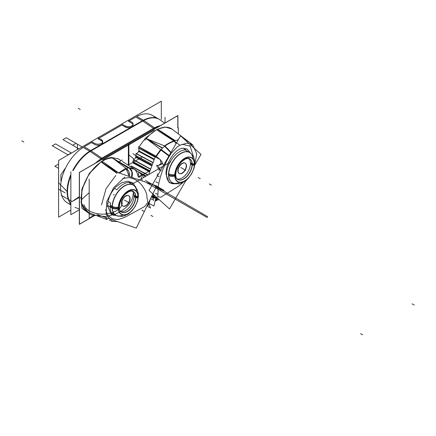 <?xml version="1.0" encoding="UTF-8"?>
<svg xmlns="http://www.w3.org/2000/svg" width="436" height="436" viewBox="0 0 436 436"><rect width="100%" height="100%" fill="white"/><g stroke="black" fill="none" stroke-linecap="round" stroke-linejoin="round"><path stroke-width="0.65" d="M95.304 215.122L79.319 224.355L79.319 172.454L177.921 115.524L177.921 127.901M154.415 130.097L102.825 159.881M58.593 217.144L58.593 160.486L161.315 101.179L161.315 119.502L161.315 101.179L58.593 160.486L161.315 101.179L161.315 119.502L161.315 101.179L58.593 160.486L58.593 217.144L70.861 210.059L58.593 217.144L58.593 160.486L58.593 217.144L70.861 210.059L58.593 217.144M94.776 144.48L91.495 142.583L94.776 144.48L91.495 142.583L94.776 144.48L91.495 142.583L84.159 146.818L90.688 150.589L84.159 146.818L90.688 150.589L84.159 146.818L91.495 142.583L84.159 146.818M83.151 147.423A33.359 19.26 120 0 0 61.476 179.676A33.359 19.26 120 0 0 70.861 204.233A33.359 19.26 -60 0 1 61.476 179.676A33.359 19.26 -60 0 1 83.151 147.423A33.359 19.26 120 0 0 61.476 179.676A33.359 19.26 120 0 0 70.861 204.233A33.359 19.26 120 0 1 61.476 179.676A33.359 19.26 120 0 1 83.151 147.423M135.749 117.033L142.278 120.799L135.749 117.033L142.278 120.799L135.749 117.033L129.361 120.723M136.806 116.45A33.359 19.26 120 0 1 155.352 117.802A33.359 19.26 120 0 0 136.806 116.45A33.359 19.26 -60 0 1 155.352 117.802A33.359 19.26 120 0 0 136.806 116.45A33.359 19.26 -60 0 1 152.431 115.377M125.132 126.952L121.851 125.056L125.132 126.952L121.851 125.056L125.132 126.952L121.851 125.056L98.999 138.25M113.333 194.985L114.254 194.456L113.333 194.985M131.748 184.357L170.661 161.887L131.748 184.357M142.054 175.218L149.439 170.956L142.054 175.218M128.13 165.151L142.283 156.982L128.13 165.151M91.293 141.607L94.972 143.504M94.574 143.264A4.643 2.681 0 0 0 99.697 144A4.643 2.681 0 0 0 102.7 141.493A4.643 2.681 0 0 0 101.125 139.482M101.337 139.645L101.337 140.85M94.972 144.583A4.643 2.681 0 0 0 100.836 144.725A4.643 2.681 180 0 1 94.972 144.583A4.643 2.681 0 0 0 100.836 144.725A4.643 2.681 180 0 1 94.972 144.583A4.643 2.681 0 0 0 100.836 144.725M101.773 144.191A4.643 2.681 0 0 0 101.337 140.686A4.643 2.681 180 0 1 101.773 144.191A4.643 2.681 0 0 0 101.337 140.686A4.643 2.681 180 0 1 101.773 144.191A4.643 2.681 0 0 0 102.7 142.583M97.86 137.82L101.534 139.711L97.86 137.82M98.056 138.795L101.125 140.566M70.861 203.721A33.359 19.26 -60 0 1 70.861 175.833M73.461 170.225A33.359 19.26 -60 0 1 92.606 150.039M67.476 202.947A33.359 19.26 -60 0 1 61.972 177.621A33.359 19.26 -60 0 1 81.973 148.196M70.861 204.059A33.387 19.277 -60 0 1 70.861 174.536M72.659 170.689A33.387 19.277 -60 0 1 89.696 151.183M95.953 162.851A31.975 18.465 -60 0 1 103.528 157.543M70.861 203.868A33.359 19.26 -60 0 1 70.861 175.228A33.359 19.26 120 0 0 70.861 203.868A33.359 19.26 -60 0 1 70.861 175.228A33.359 19.26 120 0 0 70.861 203.868M89.914 151.336A33.359 19.26 120 0 0 73.09 170.438A33.359 19.26 -60 0 1 89.914 151.336A33.359 19.26 120 0 0 73.09 170.438A33.359 19.26 -60 0 1 86.846 153.494M102.602 159.009A1.45 0.845 -120 0 0 102.089 158.323A1.45 0.845 60 0 1 102.602 159.009A1.45 0.845 -120 0 0 102.089 158.323A1.45 0.845 -120 0 1 102.602 159.009M101.375 158.464L94.939 163.435L100.88 158.769M79.319 195.432L79.319 199.214L79.319 195.432M160.426 125.628A32.002 18.476 120 0 0 154.535 127.797M154.709 128.925L153.799 127.966M102.079 159.314L101.174 158.35M153.477 128.375L142.697 121.061L153.477 128.375L101.888 158.159L153.477 128.375L142.697 121.061L153.477 128.375L101.888 158.159L153.477 128.375L101.888 158.159L91.108 150.845L101.888 158.159M143.33 120.194L89.674 151.172L101.076 158.906L154.731 127.928L143.744 120.456L90.094 151.434L82.933 147.297M142.518 120.941L90.928 150.725M136.582 116.319L143.744 120.456M128.413 121.263L131.487 123.039M132.13 126.663A4.643 2.681 0 0 0 131.699 123.159A4.643 2.681 180 0 1 132.13 126.663A4.643 2.681 0 0 0 131.699 123.159A4.643 2.681 180 0 1 132.13 126.663A4.643 2.681 0 0 0 133.056 125.056L133.056 124.009M131.198 127.198A4.643 2.681 180 0 1 125.328 127.056A4.643 2.681 0 0 0 131.198 127.198A4.643 2.681 180 0 1 125.328 127.056A4.643 2.681 0 0 0 131.198 127.198A4.643 2.681 0 0 1 125.328 127.056M121.655 124.08L125.328 125.971L121.655 124.08M124.936 125.737A4.643 2.681 0 0 0 130.053 126.473A4.643 2.681 0 0 0 133.056 123.966A4.643 2.681 0 0 0 131.487 121.955M131.699 126.887C129.623 127.884 127.437 127.862 125.132 126.822L125.132 125.906M128.217 120.287L131.895 122.184M141.231 121.96A33.359 19.26 -60 0 1 159.396 119.399A33.359 19.26 -60 0 1 160.383 120.042M143.351 120.211A33.387 19.277 -60 0 1 159.729 119.6M152.278 129.394A31.975 18.465 -60 0 1 159.854 125.955M160.028 119.818L160.361 120.058A33.359 19.26 120 0 0 143.575 120.358A33.359 19.26 -60 0 1 160.355 120.058A33.359 19.26 120 0 0 143.575 120.358A33.359 19.26 -60 0 1 160.197 119.938M70.861 171.724L70.861 214.697L79.319 209.814L70.861 214.697L79.319 209.814L70.861 214.697L70.861 171.724M165.048 117.349L165.048 122.957L165.048 117.349M95.217 215.09L79.445 224.197L79.445 172.46L128.882 143.913L128.882 164.721M88.317 212.495L81.488 204.239L81.843 189.616L89.167 173.648L101.043 161.778C105.523 158.944 109.104 157.527 111.779 157.532L118.221 158.857L111.779 157.532C109.104 157.527 105.523 158.944 101.043 161.778L89.576 173.065L82.191 188.319L81.134 202.751L86.857 211.792M89.189 212.953A30.46 17.587 -60 0 1 87.549 212.19A30.46 17.587 -60 0 1 85.838 180.232A30.46 17.587 -60 0 1 113.965 158.099M94.726 214.904L89.189 218.104L89.189 179.125M122.385 159.963L119.192 161.805M114.663 188.456L116.919 189.758A18.568 10.72 -60 0 1 132.522 183.322M108.259 201.623L110.531 202.936A18.568 10.72 -60 0 0 113.954 215.482L111.344 213.972M96.901 214.468L136.283 228.115L156.709 185.998L117.328 172.351M122.729 178.488L128.996 177.61L122.729 178.488L128.996 177.61L122.729 178.488L128.996 177.61L131.4 178.177C136.027 179.458 139.793 182.204 142.697 186.428C145.733 190.766 147.145 194.423 146.932 197.394L147.886 202.364L144.632 206.571L124.527 217.46L118.167 219.57L112.401 218.877L108.003 215.444L105.556 209.683L108.003 215.444L112.401 218.877L118.167 219.57L124.527 217.46L118.167 219.57L112.401 218.877L108.003 215.444L105.556 209.683L108.003 215.444L112.401 218.877L118.167 219.57L124.527 217.46L118.167 219.57L112.401 218.877L108.003 215.444L105.556 209.683M148.338 204.152L149.216 204.479L147.074 205.863M117.393 221.57L111.676 221.292L106.101 214.365L106.733 201.732L113.638 187.682L124.794 177.12M116.973 173.087L102.062 162.47L116.973 173.087L102.062 162.47L117.415 172.378L101.228 161.903L117.415 172.378L101.228 161.903L116.973 173.087L101.343 161.979M113.9 158.813L128.173 167.844L119.213 172.999M140.501 175.703L139.242 177.212C138.675 177.61 138.245 177.125 137.94 175.773C137.215 172.476 135.869 170.182 133.896 168.89L122.385 161.522L133.896 168.89C135.869 170.182 137.215 172.476 137.94 175.773C138.245 177.125 138.675 177.61 139.242 177.212L140.501 175.703L139.242 177.212C138.675 177.61 138.245 177.125 137.94 175.773C137.215 172.476 135.869 170.182 133.896 168.89L122.385 161.522L133.896 168.89L129.154 167.724L112.695 158.11L125.857 168.225L118.483 173.065M117.982 158.688L121.126 160.688M122.385 161.494L134.522 169.223L128.02 167.876L112.444 158.006M121.104 160.704L118.221 158.857L121.104 160.704L118.221 158.857L111.779 157.532C109.104 157.527 105.523 158.944 101.043 161.778C105.523 158.944 109.104 157.527 111.779 157.532L118.221 158.857L121.104 160.704L118.221 158.857L111.779 157.532C109.104 157.527 105.523 158.944 101.043 161.778L89.108 173.741L81.794 189.824L81.554 204.462L88.557 212.583L81.554 204.462L81.794 189.824L89.108 173.741L101.043 161.778L89.108 173.741L81.794 189.824L81.554 204.462L88.557 212.583M118.385 172.716L103.005 161.8L101.686 162.47L116.87 173.288M127.508 168.007L128.767 167.898M122.385 161.522L133.896 168.89C135.869 170.182 137.215 172.476 137.94 175.773C138.245 177.125 138.675 177.61 139.242 177.212C138.675 177.61 138.245 177.125 137.94 175.773C137.215 172.476 135.869 170.182 133.896 168.89L129.154 167.724L112.695 158.11L125.857 168.225L112.532 158.006M149.248 201.388L149.968 199.901M146.932 197.394L147.886 202.364L144.632 206.571L124.527 217.46L144.632 206.571L124.527 217.46L144.632 206.571L147.886 202.364L144.632 206.571L147.886 202.364L146.932 197.394C147.145 194.423 145.733 190.766 142.697 186.428C139.793 182.204 136.027 179.458 131.4 178.177C136.027 179.458 139.793 182.204 142.697 186.428C145.733 190.766 147.145 194.423 146.932 197.394C147.145 194.423 145.733 190.766 142.697 186.428C139.793 182.204 136.027 179.458 131.4 178.177C136.027 179.458 139.793 182.204 142.697 186.428C145.733 190.766 147.145 194.423 146.932 197.394M143.711 177.447L140 173.027L134.005 168.895M131.563 177.283L131.928 171.953L129.258 167.931M129.443 167.909A8.022 6.818 108.5 0 1 132.135 176.16M144.229 181.67L144.223 181.354M142.419 179.932C141.885 180.15 141.542 179.561 141.395 178.155C141.542 179.561 141.885 180.15 142.419 179.932C141.885 180.15 141.542 179.561 141.395 178.155L140.883 175.588L141.395 178.155C141.542 179.561 141.885 180.15 142.419 179.932C141.885 180.15 141.542 179.561 141.395 178.155L140.883 175.588M129.203 176.466L126.075 168.476M126.2 168.432A7.221 6.137 87.4 0 1 129.301 176.498A7.221 6.137 -92.6 0 0 126.2 168.432A7.221 6.137 87.4 0 1 129.301 176.498A7.221 6.137 -92.6 0 0 126.2 168.432A7.221 6.137 -92.6 0 1 129.301 176.498M128.996 177.61L131.4 178.177L128.996 177.61M131.765 177.354A8.022 6.818 -71.5 0 0 129.497 167.953A8.022 6.818 108.5 0 1 131.765 177.354A8.022 6.818 -71.5 0 0 129.497 167.953A8.022 6.818 -71.5 0 1 131.765 177.354M129.405 176.531L128.854 171.386L125.677 168.04M148.207 203.525L147.341 205.312L148.616 203.83L148.611 202.702M147.046 205.917L150.436 208.016L148.823 203.47M134.931 169.669L138.822 172.073L138.147 176.144M141.564 175.376L138.588 176.297M107.545 205.078L107.507 205.667M107.763 206.108L111.038 214.234L118.788 216.294L111.038 214.234L107.763 206.108L111.038 214.234L118.788 216.294L111.038 214.234L107.763 206.108L107.817 203.65L107.763 206.108M107.583 203.35L107.567 203.868M115.971 186.837C111.267 191.764 108.548 197.366 107.817 203.65C108.548 197.366 111.267 191.764 115.971 186.837C111.267 191.764 108.548 197.366 107.817 203.65C108.548 197.366 111.267 191.764 115.971 186.837L121.889 182.591L127.884 181.213L132.876 182.957L135.988 187.518L132.876 182.957L127.884 181.213L121.889 182.591L115.971 186.837L121.889 182.591L127.884 181.213L132.876 182.957L135.988 187.518L132.876 182.957L127.884 181.213L121.889 182.591L115.971 186.837M107.588 206.059L107.545 206.691L107.588 206.059M177.795 127.971L177.795 115.676L128.358 144.218L128.358 165.021M133.383 162.121L149.526 170.661L132.757 161.631M133.111 161.74L133.509 160.045L133.111 161.74M133.678 159.849L136.048 157.401L133.678 159.849L150.142 168.716L133.678 159.849L136.048 157.401L133.678 159.849L150.142 168.716L133.678 159.849L136.048 157.401M136.163 157.276L136.288 156.922L136.163 157.276L136.288 156.922L136.163 157.276L151.303 165.429L136.163 157.276M136.266 156.867L135.738 155.625L136.266 156.867L135.738 155.625L136.266 156.867L135.738 155.625L151.761 164.252L135.329 155.407M135.689 155.472L136.305 153.766L135.689 155.472M136.484 153.597L138.997 151.554L136.484 153.597L152.584 162.268L136.484 153.597L138.997 151.554L136.484 153.597L152.584 162.268L136.484 153.597L138.997 151.554M139.106 151.466L139.264 151.096L154.05 159.058L139.264 151.096L139.106 151.466L139.264 151.096L154.05 159.058L139.264 151.096L139.106 151.466L153.875 159.418L139.106 151.466M139.253 151.03L138.686 148.169L139.253 151.03L138.686 148.169L155.014 157.167L138.686 148.169L139.253 151.03L138.686 148.169L155.014 157.167M156.813 129.525L145.46 138.087L156.813 129.525L145.46 138.087L139.019 146.85L145.46 138.087L156.813 129.525L145.46 138.087L139.019 146.85L155.941 156.164L160.606 149.564L155.941 156.164L139.019 146.85L155.941 156.164L160.606 149.564L146.409 138.648L164.552 145.886C168.133 143.351 171.326 141.705 174.122 140.942L157.636 129.334L174.983 140.665L174.122 140.942C171.326 141.705 168.133 143.351 164.552 145.886L146.409 138.648L164.552 145.886C168.133 143.351 171.326 141.705 174.122 140.942L157.636 129.334L174.983 140.665L174.122 140.942C171.326 141.705 168.133 143.351 164.552 145.886L146.409 138.648L160.606 149.564L155.941 156.164L139.019 146.85L145.46 138.087L139.019 146.85L155.941 156.164L160.606 149.564L146.409 138.648L164.552 145.886C168.133 143.351 171.326 141.705 174.122 140.942L158.475 129.906L174.983 140.665L174.122 140.942L157.75 129.416M173.234 130.048A30.46 17.587 120 0 0 171.343 128.642A30.46 17.587 120 0 0 144.926 140.223M170.907 128.391L164.683 127.067L157.456 129.214L165.369 127.04L171.937 129.061M178.308 133.89L178.308 127.677M175.021 183.692A18.568 10.72 120 0 1 170.367 182.913A18.568 10.72 120 0 1 169.146 163.8A18.568 10.72 120 0 1 185.965 149.897L183.589 148.523M185.883 180.548L169.49 208.942L149.058 190.418L180.58 135.83L188.603 143.106M194.647 165.38L201.012 154.36L190.903 145.193M179.948 145.128L177.223 146.91L171.343 153.161L169.397 156.241C165.664 162.345 162.77 168.945 160.715 176.024C158.551 183.365 157.685 188.341 158.11 190.946L157.728 196.68L160.78 197.246L178.351 186.385L160.78 197.246L178.351 186.385L160.78 197.246L157.728 196.68L158.11 190.946L157.728 196.68L160.78 197.246L157.728 196.68L158.11 190.946C157.685 188.341 158.551 183.365 160.715 176.024C162.77 168.945 165.664 162.345 169.397 156.241C165.664 162.345 162.77 168.945 160.715 176.024C158.551 183.365 157.685 188.341 158.11 190.946C157.685 188.341 158.551 183.365 160.715 176.024C162.77 168.945 165.664 162.345 169.397 156.241L171.343 153.161L169.397 156.241L171.343 153.161L177.223 146.91L171.343 153.161L177.223 146.91L179.948 145.128L177.223 146.91L171.343 153.161L169.397 156.241C165.664 162.345 162.77 168.945 160.715 176.024C158.551 183.365 157.685 188.341 158.11 190.946L157.728 196.68L160.78 197.246L178.351 186.385L183.24 182.286M155.074 201.214L157.974 199.721M185.349 181.474L187.022 179.583M194.205 167.571L196.767 153.843L192.652 144.752L187.044 143.079L180.068 145.21L174.242 141.28M146.18 138.686L162.246 148.175C166.476 144.583 170.754 142.207 175.07 141.046M138.61 146.779L155.968 156.835L162.47 147.984L146.371 138.463M157.478 130.348L174.345 141.291L175.31 140.67L158.475 129.683L157.478 130.348M161.903 148.654L162.977 147.564M156.638 197.29L153.483 197.922L153.15 194.129M154.829 195.65L153.723 197.148L156.48 197.143L153.723 197.148L154.829 195.65L153.723 197.148L154.829 195.65L153.723 197.148L156.48 197.143M148.6 174.623L155.374 156.491M161.2 149.51L169.152 155.619M156.279 156.355L160.121 159.532M160.372 159.805L162.018 161.87C162.612 163.059 162.432 163.892 161.478 164.372L158.808 165.304L161.478 164.372C162.432 163.892 162.612 163.059 162.018 161.87L160.372 159.805L162.018 161.87C162.612 163.059 162.432 163.892 161.478 164.372C162.432 163.892 162.612 163.059 162.018 161.87C162.612 163.059 162.432 163.892 161.478 164.372L158.808 165.304M158.055 165.473L157.02 165.647L159.293 167.822C160.039 168.879 159.958 169.718 159.047 170.334C159.958 169.718 160.039 168.879 159.293 167.822L157.02 165.647L158.055 165.473L157.02 165.647L158.055 165.473L157.02 165.647L159.293 167.822C160.039 168.879 159.958 169.718 159.047 170.334C159.958 169.718 160.039 168.879 159.293 167.822C160.039 168.879 159.958 169.718 159.047 170.334M157.145 173.893L157.843 175.207M168.994 155.897A8.022 0.371 -143.3 0 0 160.955 149.81A8.022 0.371 36.7 0 1 168.994 155.897A8.022 0.371 -143.3 0 0 160.955 149.81A8.022 0.371 36.7 0 1 168.994 155.897A8.022 0.371 -143.3 0 0 160.955 149.81M160.835 149.962L168.928 156.012M164.999 146.006L170.999 152.42M170.923 152.551A7.221 1.139 -134.2 0 0 164.841 146.125A7.221 1.139 45.8 0 1 170.923 152.551A7.221 1.139 -134.2 0 0 164.841 146.125A7.221 1.139 45.8 0 1 170.923 152.551A7.221 1.139 -134.2 0 0 164.841 146.125M164.181 145.809L170.847 152.687M176.144 143.515A5.058 2.398 -116.9 0 0 174.95 141.755A5.058 2.398 63.1 0 1 176.144 143.515A5.058 2.398 -116.9 0 0 174.95 141.755A5.058 2.398 63.1 0 1 176.144 143.515A5.058 2.398 -116.9 0 0 174.95 141.755M174.362 141.286L176.073 143.629M153.363 200.724L153.025 197.568A6.088 2.905 -5.7 0 0 155.2 197.225A6.088 2.905 -5.7 0 1 153.025 197.568L153.363 200.724M155.385 199.89L157.069 197.682M155.27 200.369L156.982 198.903L155.27 200.369L156.982 198.903L155.27 200.369L156.982 198.903L157.238 197.563M148.981 203.329L153.935 205.999L155.81 198.108M150.464 198.876L152.578 199.356A4.622 3.461 -102.4 0 0 152.938 199.372L153.205 199.356M138.223 147.744L160.344 159.652L160.977 162.96M135.863 153.526L152.491 162.481M161.293 163.151L158.393 165.658M135.231 155.227L151.804 164.149M157.739 167.342L158.404 168.945M133.062 159.805L150.06 168.961M132.642 161.489L149.548 170.59M130.958 166.089L147.739 175.125M131.568 166.111L148.011 174.967L131.568 166.111M149.286 171.49L133.4 162.939M139.046 172.166L146.196 176.013M146.174 176.024L139.122 172.231M145.711 176.291L140.457 173.468M151.761 196.205L153.576 197.181L154.29 195.159M153.129 196.636L151.875 195.966L152.709 196.413L153.309 195.415M139.907 172.934L145.918 176.171M140.986 174.008L145.477 176.427M133.307 162.557L149.368 171.201M133.214 163.064L149.237 171.691M135.7 156.606L151.439 165.081M135.542 157.129L151.243 165.587M135.765 157.064L137.798 158.159L137.88 157.767M138.713 150.758L154.066 159.026M138.495 151.281L153.821 159.532M138.713 151.254L140.746 152.349L140.872 151.957L138.866 150.883M152.573 199.356A4.622 3.461 -102.4 0 0 152.938 199.372A4.622 3.461 -102.4 0 1 152.573 199.356A4.622 3.461 -102.4 0 0 152.938 199.372A4.622 3.461 -102.4 0 1 152.573 199.356L151.15 199.083L152.578 199.356M156.9 165.064L156.982 165.451L156.9 165.064M153.052 196.903L153.445 197.165M153.276 196.407A1.45 0.807 118.3 0 0 153.08 197.563M152.66 196.554A1.45 0.807 118.3 0 0 152.889 197.715A1.45 0.807 -61.7 0 1 152.633 196.674A1.45 0.807 118.3 0 0 152.889 197.715A1.45 0.807 -61.7 0 1 152.633 196.674A1.45 0.807 118.3 0 0 152.889 197.715M156.878 165.794L156.41 166.263L156.878 165.794M166.1 174.585L169.168 182.651L176.231 183.872L169.168 182.651L166.1 174.585C165.222 163.871 174.858 148.671 182.907 148.196C174.858 148.671 165.222 163.871 166.1 174.585C165.222 163.871 174.858 148.671 182.907 148.196L187.273 149.117L190.303 152.932L187.273 149.117L182.907 148.196L187.273 149.117L190.303 152.932L187.273 149.117L182.907 148.196C174.858 148.671 165.222 163.871 166.1 174.585L169.168 182.651L176.231 183.872L169.168 182.651L166.1 174.585M130.081 198.2A5.946 3.433 -60 0 1 127.612 204.353A5.946 3.433 -60 0 1 122.908 206.075A5.946 3.433 -60 0 1 121.688 203.045M110.112 206.898L112.335 208.179A17.407 10.05 -60 0 1 119.551 190.167A17.407 10.05 -60 0 1 133.318 185.126A17.407 10.05 -60 0 1 133.972 185.562M133.122 185.011A17.407 10.05 120 0 0 119.709 189.671A17.407 10.05 120 0 0 112.112 207.187A17.407 10.05 -60 0 1 119.709 189.671A17.407 10.05 -60 0 1 133.122 185.011M112.335 208.174A5.804 3.553 -3.2 0 0 118.608 208.566A13.669 7.892 -60 0 1 128.255 191.137A13.669 7.892 -60 0 1 137.901 197.432A5.804 3.134 -177 0 0 138.403 196.255L137.542 201.056L135.209 206.397L131.934 210.839L128.68 213.711L124.075 215.989L121.96 216.414L117.11 215.82L121.971 216.409L124.053 215.994L128.593 213.771L131.819 210.964L135.204 206.402L137.536 201.067L138.425 195.35A5.804 3.352 180 0 1 138.027 196.571A13.925 8.039 120 0 0 128.179 190.886A13.925 8.039 120 0 0 118.336 207.939A5.804 3.352 180 0 1 112.308 207.296A5.804 3.352 -0 0 0 118.336 207.939A13.925 8.039 -60 0 1 128.179 190.886A13.925 8.039 -60 0 1 138.027 196.571A13.925 8.039 -60 0 1 128.179 213.624A13.925 8.039 -60 0 1 118.336 207.939A13.925 8.039 120 0 0 128.179 213.624A13.925 8.039 120 0 0 138.027 196.571A5.804 3.352 -0 0 0 138.425 195.344A5.804 3.346 180 0 1 137.918 196.723M118.085 208.697A1.45 0.888 -3.2 0 0 119.273 207.749M138.081 197.154A1.45 0.785 -177 0 1 135.83 197.573M137.918 196.696A1.45 0.839 180 0 1 135.847 196.952A1.45 0.839 0 0 0 137.918 196.696A1.45 0.839 180 0 1 135.847 196.952A1.45 0.839 0 0 0 137.918 196.696A1.45 0.839 0 0 1 135.847 196.952M132.419 191.126A11.892 6.867 -60 0 1 134.054 195.933L135.651 196.854A11.892 6.867 120 0 0 133.285 191.469M133.187 191.409C129.895 188.03 118.63 198.712 119.257 207.16A1.45 0.839 180 0 1 118.592 207.863A1.45 0.839 0 0 0 119.257 207.16A1.45 0.839 180 0 1 118.592 207.863A1.45 0.839 0 0 0 119.257 207.155A1.45 0.839 180 0 1 118.592 207.863A5.804 3.346 0 0 1 111.921 207.067M134.037 196.554L135.83 197.59A11.892 6.867 -60 0 0 133.383 191.524A11.892 6.867 -60 0 0 131.579 190.984M121.29 212.01A11.892 6.867 120 0 0 130.457 208.828A11.892 6.867 120 0 0 135.651 196.854L134.054 195.933L135.651 196.854A11.892 6.867 120 0 1 130.457 208.828A11.892 6.867 120 0 1 121.29 212.01A11.892 6.867 120 0 0 130.457 208.828A11.892 6.867 120 0 0 135.651 196.854A11.892 6.867 120 0 1 130.457 208.828A11.892 6.867 120 0 1 121.295 212.01A11.892 6.867 120 0 0 130.457 208.828A11.892 6.867 120 0 0 135.651 196.854A11.892 6.867 120 0 0 133.318 191.491M134.037 195.333L135.83 196.369A11.892 6.867 -60 0 1 130.898 208.68A11.892 6.867 -60 0 1 121.491 212.125A11.892 6.867 -60 0 1 120.118 210.833M134.054 195.933A11.892 6.867 120 0 0 132.386 191.088A11.892 6.867 -60 0 1 134.054 195.933A11.892 6.867 120 0 0 132.386 191.088A11.892 6.867 -60 0 1 134.054 195.933A11.892 6.867 120 0 1 129.416 207.296A11.892 6.867 120 0 1 120.614 211.476A11.892 6.867 120 0 0 129.416 207.296A11.892 6.867 120 0 0 134.054 195.933L135.651 196.854L134.054 195.933A11.892 6.867 -60 0 1 129.416 207.296A11.892 6.867 -60 0 1 120.614 211.476A11.892 6.867 120 0 0 129.416 207.296A11.892 6.867 120 0 0 134.054 195.933A11.892 6.867 -60 0 1 129.443 207.264A11.892 6.867 -60 0 1 120.663 211.493M138.081 195.699A1.45 0.888 176.8 0 1 136.953 196.451A1.45 0.888 176.8 0 1 135.454 196.129M118.085 207.247A1.45 0.785 3 0 0 119.273 206.539A1.45 0.785 3 0 0 118.734 205.89M138.403 194.434A5.804 3.553 176.8 0 1 137.901 196.026A13.669 7.892 -60 0 1 128.255 213.455A13.669 7.892 -60 0 1 118.608 207.165A5.804 3.134 3 0 1 111.943 206.168M115.72 215.155A17.407 10.05 -60 0 1 112.112 207.187A17.407 10.05 120 0 0 115.72 215.155M110.199 205.165L112.335 206.397A17.407 10.05 -60 0 0 115.916 215.27A17.407 10.05 -60 0 0 116.619 215.613M121.442 203.22A5.946 3.433 -60 0 1 125.644 195.933A5.946 3.433 -60 0 1 129.852 198.364A5.946 3.433 -60 0 1 125.644 205.645A5.946 3.433 -60 0 1 121.442 203.22A5.946 3.433 120 0 0 125.644 205.645A5.946 3.433 120 0 0 129.852 198.364A5.946 3.433 -60 0 1 125.644 205.645A5.946 3.433 -60 0 1 121.442 203.22A5.946 3.433 -60 0 1 125.644 195.933A5.946 3.433 -60 0 1 129.852 198.364A5.946 3.433 120 0 0 125.644 195.933A5.946 3.433 120 0 0 121.442 203.22A5.946 3.433 120 0 0 125.644 205.645A5.946 3.433 120 0 0 129.852 198.364A5.946 3.433 -60 0 0 125.644 195.933A5.946 3.433 -60 0 0 121.442 203.22M121.688 203.656A5.946 3.433 -60 0 1 124.151 197.503A5.946 3.433 -60 0 1 128.854 195.775A5.946 3.433 -60 0 1 130.081 198.811M186.488 165.631A5.946 3.433 -60 0 1 184.025 171.784A5.946 3.433 -60 0 1 179.316 173.512A5.946 3.433 -60 0 1 178.095 170.476M190.036 143.444L190.036 146.022M168.743 175.615A17.407 10.05 -60 0 1 175.964 157.603A17.407 10.05 -60 0 1 189.731 152.556A17.407 10.05 -60 0 1 190.379 152.992M189.535 152.442A17.407 10.05 120 0 0 176.122 157.107A17.407 10.05 120 0 0 168.525 174.623A17.407 10.05 -60 0 1 176.122 157.107A17.407 10.05 -60 0 1 189.535 152.442M168.743 175.61A5.804 3.553 -3.2 0 0 175.021 175.997A13.669 7.892 -60 0 1 184.662 158.568A13.669 7.892 -60 0 1 194.309 164.863A5.804 3.134 -177 0 0 194.816 163.691L193.955 168.487L191.622 173.828L188.347 178.275L185.093 181.142L180.482 183.42L178.368 183.845L173.517 183.251L178.384 183.845L180.466 183.425L185.006 181.202L188.232 178.395L191.617 173.833L193.949 168.498L194.838 162.786A5.804 3.352 180 0 1 194.434 164.001A13.925 8.039 120 0 0 184.591 158.317A13.925 8.039 120 0 0 174.743 175.37A5.804 3.352 180 0 1 168.721 174.727A5.804 3.352 -0 0 0 174.743 175.37A13.925 8.039 -60 0 1 184.591 158.317A13.925 8.039 -60 0 1 194.434 164.001A13.925 8.039 -60 0 1 184.591 181.054A13.925 8.039 -60 0 1 174.743 175.37A13.925 8.039 120 0 0 184.591 181.054A13.925 8.039 120 0 0 194.434 164.001A5.804 3.352 -0 0 0 194.838 162.781A5.804 3.346 180 0 1 194.331 164.154M174.498 176.128A1.45 0.888 -3.2 0 0 175.681 175.185M194.494 164.585A1.45 0.785 -177 0 1 192.243 165.004M194.331 164.127A1.45 0.839 180 0 1 192.26 164.383A1.45 0.839 0 0 0 194.331 164.127A1.45 0.839 180 0 1 192.26 164.383A1.45 0.839 0 0 0 194.331 164.127A1.45 0.839 0 0 1 192.26 164.383M188.832 158.557A11.892 6.867 -60 0 1 190.467 163.369L192.058 164.29A11.892 6.867 120 0 0 189.693 158.9M189.595 158.84C186.308 155.467 175.043 166.149 175.664 174.591A1.45 0.839 180 0 1 175 175.294A1.45 0.839 0 0 0 175.664 174.591A1.45 0.839 180 0 1 175 175.294A1.45 0.839 0 0 0 175.664 174.585A1.45 0.839 180 0 1 175 175.294A5.804 3.346 0 0 1 168.329 174.498M190.45 163.985L192.243 165.021A11.892 6.867 -60 0 0 189.796 158.955A11.892 6.867 -60 0 0 187.992 158.415M175.392 175.757A11.892 6.867 120 0 0 184.455 178.346A11.892 6.867 120 0 0 192.058 164.29L190.467 163.369L192.058 164.29A11.892 6.867 120 0 1 184.455 178.346A11.892 6.867 120 0 1 175.392 175.757A11.892 6.867 120 0 0 184.455 178.346A11.892 6.867 120 0 0 192.058 164.29A11.892 6.867 120 0 1 186.87 176.258A11.892 6.867 120 0 1 177.703 179.441A11.892 6.867 120 0 0 186.87 176.258A11.892 6.867 120 0 0 192.058 164.29A11.892 6.867 120 0 0 189.725 158.922M190.45 162.77L192.243 163.8A11.892 6.867 -60 0 1 187.306 176.111A11.892 6.867 -60 0 1 177.899 179.556A11.892 6.867 -60 0 1 176.525 178.264M190.467 163.369A11.892 6.867 120 0 0 188.793 158.519A11.892 6.867 -60 0 1 190.467 163.369A11.892 6.867 120 0 0 188.793 158.519A11.892 6.867 -60 0 1 190.467 163.369A11.892 6.867 120 0 1 185.823 174.727A11.892 6.867 120 0 1 177.021 178.907A11.892 6.867 120 0 0 185.823 174.727A11.892 6.867 120 0 0 190.467 163.369L192.058 164.29L190.467 163.369A11.892 6.867 -60 0 1 185.823 174.727A11.892 6.867 -60 0 1 177.021 178.907A11.892 6.867 120 0 0 185.823 174.727A11.892 6.867 120 0 0 190.467 163.369A11.892 6.867 -60 0 1 185.85 174.694A11.892 6.867 -60 0 1 177.071 178.924M194.494 163.129A1.45 0.888 176.8 0 1 193.366 163.882A1.45 0.888 176.8 0 1 191.867 163.56M174.498 174.678A1.45 0.785 3 0 0 175.681 173.975A1.45 0.785 3 0 0 175.141 173.321M190.805 153.314L193.709 157.151L194.81 161.876A5.804 3.553 176.8 0 1 194.309 163.462A13.669 7.892 -60 0 1 184.662 180.886A13.669 7.892 -60 0 1 175.021 174.596A5.804 3.134 3 0 1 168.356 173.599M172.127 182.591A17.407 10.05 -60 0 1 168.525 174.623A17.407 10.05 120 0 0 172.127 182.591M173.027 183.049A17.407 10.05 -60 0 1 172.324 182.7A17.407 10.05 -60 0 1 168.743 173.828M177.85 170.65A5.946 3.433 -60 0 1 182.057 163.369A5.946 3.433 -60 0 1 186.259 165.794A5.946 3.433 -60 0 1 182.057 173.081A5.946 3.433 -60 0 1 177.85 170.65A5.946 3.433 120 0 0 182.057 173.081A5.946 3.433 120 0 0 186.259 165.794A5.946 3.433 -60 0 1 182.057 173.081A5.946 3.433 -60 0 1 177.85 170.65A5.946 3.433 -60 0 1 182.057 163.369A5.946 3.433 -60 0 1 186.259 165.794A5.946 3.433 120 0 0 182.057 163.369A5.946 3.433 120 0 0 177.85 170.65A5.946 3.433 120 0 0 182.057 173.081A5.946 3.433 120 0 0 186.259 165.794A5.946 3.433 -60 0 0 182.057 163.369A5.946 3.433 -60 0 0 177.85 170.65M178.095 171.086A5.946 3.433 -60 0 1 180.564 164.933A5.946 3.433 -60 0 1 185.267 163.211A5.946 3.433 -60 0 1 186.488 166.241M65.051 168.579L60.887 174.732L60.931 181.338L60.887 174.732L65.051 168.579M58.593 173.223L58.718 182.978L67.1 191.442L58.718 182.978L58.593 173.223M52.304 145.782L68.185 154.949L52.304 145.782L67.978 154.835L71.259 152.938L55.59 143.891L52.304 145.782L67.978 154.835L71.259 152.938L55.59 143.891L52.304 145.782M71.466 153.058L55.59 143.891L71.466 153.058M76.022 143.362L66.261 137.727L62.98 139.624L72.741 145.259L76.022 143.362L66.261 137.727L62.98 139.624L72.741 145.259L76.022 143.362M58.364 188.946L65.133 192.854L58.364 188.946M360.561 333.633L362.61 334.821M72.114 201.53L79.069 196.821L72.114 201.53L79.319 197.372L72.114 201.53L61.111 195.175L72.114 201.53M82.137 146.894L66.261 137.727L62.98 139.624L78.856 148.79L62.98 139.624L66.261 137.727L82.137 146.894L77.379 144.147L77.401 149.63L77.379 144.147L82.137 146.894M58.593 164.04L54.854 166.198L58.593 168.356L54.854 166.198L58.593 164.04M412.151 303.848L414.2 305.031M115.823 175.457L106.057 188.646L101.484 205.013L106.057 188.646L115.823 175.457L106.057 188.646L101.484 205.013M105.131 217.319L107.158 219.188M109.371 220.414L109.719 220.551M133.896 168.89L129.154 167.724L133.896 168.89L129.154 167.724L112.695 158.11M182.095 144.234L190.15 146.142L193.508 156.726L190.15 146.142L182.095 144.234L190.15 146.142L193.508 156.726M158.475 129.906L174.983 140.665L174.122 140.942L158.475 129.906L174.983 140.665L178.329 139.733M185.022 139.858L188.417 141.547M146.409 138.648L160.606 149.564L146.278 138.572M151.875 195.966L152.709 196.413M140.937 173.959L141.607 173.572L140.937 173.959M132.925 153.717L135.258 155.292L132.925 153.717M80.219 197.655L81.243 198.249M133.852 158.938L129.143 155.107L133.852 158.938M125.339 200.615L127.388 201.797M107.959 205.738L110.112 206.98M89.189 192.712L81.243 199.846L81.941 208.321L91.162 214.91L105.474 216.583L115.349 214.24L118.151 212.828C127.999 207.514 133.002 201.023 133.16 193.361C133.002 201.023 127.999 207.514 118.151 212.828C127.999 207.514 133.002 201.023 133.16 193.361C133.002 201.023 127.999 207.514 118.151 212.828L115.349 214.24L118.151 212.828L115.349 214.24L105.474 216.583L91.162 214.91L81.941 208.321L81.243 199.846L89.189 192.712L81.243 199.846L81.941 208.321L91.162 214.91L105.474 216.583L91.162 214.91L81.941 208.321L81.243 199.846L89.189 192.712M84.393 206.043L83.837 204.435L84.393 206.043C86.53 209.923 90.961 212.479 97.675 213.711C90.961 212.479 86.53 209.923 84.393 206.043C86.53 209.923 90.961 212.479 97.675 213.711C90.961 212.479 86.53 209.923 84.393 206.043M121.916 201.65C124.053 209.16 110.237 216.043 97.675 213.711C110.237 216.043 124.053 209.16 121.916 201.65C124.053 209.16 110.237 216.043 97.675 213.711C110.237 216.043 124.053 209.16 121.916 201.65M207.612 216.659L145.499 180.428L207.612 216.659L145.499 180.428L207.612 216.659L207.046 217.471L207.612 216.659M146.61 182.684L207.046 217.471L146.61 182.684M156.29 185.916L155.516 186.722L161.391 190.112L164.1 190.423L156.29 185.916L155.516 186.722L161.391 190.112L164.1 190.423L156.29 185.916L155.516 186.722L161.391 190.112L164.1 190.423L156.29 185.916L155.516 186.722L161.391 190.112L164.1 190.423L156.29 185.916M102.062 162.47L117.415 172.378M149.134 201.617A6.088 3.096 0.8 0 0 149.984 200.015A6.088 3.096 0.8 0 1 149.134 201.617M152.911 216.534L150.861 215.346M181.747 168.045L183.801 169.228L181.747 168.045M174.983 140.665L174.122 140.942M153.09 198.222A6.088 3.564 -5.8 0 0 156.671 197.317A6.088 3.564 -5.8 0 1 153.09 198.222M156.393 198.849L158.513 199.988M155.456 193.208L157.576 194.347M155.783 187.905L157.494 188.826M155.892 181.752L158.017 182.891M157.074 175.604L159.195 176.744M159.058 169.468L161.178 170.607M135.727 157.042L151.303 165.429M161.647 163.418L163.767 164.557M138.67 151.232L153.875 159.418M149.526 170.661L133.182 161.86M151.761 164.252L135.738 155.625M209.318 183.965L211.373 185.147M136.626 191.224A17.407 10.05 120 0 0 134.392 185.998A17.407 10.05 -60 0 1 136.626 191.224A17.407 10.05 120 0 0 134.392 185.998M134.163 185.774A17.407 10.05 120 0 0 120.445 188.924A17.407 10.05 120 0 0 112.112 207.187A17.407 10.05 120 0 0 116.897 215.673A17.407 10.05 -60 0 1 112.112 207.187L110.134 206.048L112.112 207.187A17.407 10.05 -60 0 1 120.445 188.924A17.407 10.05 -60 0 1 134.163 185.774A17.407 10.05 120 0 0 120.445 188.924A17.407 10.05 120 0 0 112.112 207.187A17.407 10.05 120 0 0 116.897 215.673M118.336 207.939A13.925 8.039 120 0 0 128.179 213.624A13.925 8.039 120 0 0 138.027 196.571A13.925 8.039 -60 0 1 128.179 213.624A13.925 8.039 -60 0 1 118.336 207.939A13.925 8.039 -60 0 1 128.179 190.886A13.925 8.039 -60 0 1 138.027 196.571A13.925 8.039 120 0 0 128.179 190.886A13.925 8.039 120 0 0 118.336 207.939A13.925 8.039 120 0 0 128.179 213.624A13.925 8.039 120 0 0 138.027 196.571A13.925 8.039 120 0 0 128.179 190.886A13.925 8.039 120 0 0 118.336 207.939A5.804 3.352 180 0 1 112.308 207.296A5.804 3.352 -0 0 0 118.336 207.939A5.804 3.352 180 0 1 112.308 207.296L110.134 206.048L112.308 207.302M117.208 215.766A17.407 10.05 120 0 0 122.854 215.084A17.407 10.05 -60 0 1 117.208 215.766A17.407 10.05 120 0 0 122.854 215.084M21.8 140.833L23.849 142.022L21.8 140.833M141.814 210.125L143.869 211.313L141.814 210.125M124.418 200.086L126.473 201.269L124.418 200.086M127.241 201.71L129.29 202.898L127.241 201.71M138.098 196.68A1.45 0.818 -178.9 0 1 136.969 197.317A1.45 0.818 -178.9 0 1 135.471 196.952M118.069 207.721A1.45 0.818 1.1 0 0 119.257 206.936M110.134 206.048L112.112 207.187M193.039 158.655A17.407 10.05 120 0 0 190.805 153.428A17.407 10.05 -60 0 1 193.039 158.655A17.407 10.05 120 0 0 190.805 153.428M190.57 153.205A17.407 10.05 120 0 0 176.858 156.361A17.407 10.05 120 0 0 168.525 174.623A17.407 10.05 120 0 0 173.31 183.109A17.407 10.05 -60 0 1 168.525 174.623A17.407 10.05 -60 0 1 176.858 156.361A17.407 10.05 -60 0 1 190.57 153.205A17.407 10.05 120 0 0 176.858 156.361A17.407 10.05 120 0 0 168.525 174.623A17.407 10.05 120 0 0 173.31 183.109M174.743 175.37A13.925 8.039 120 0 0 184.591 181.054A13.925 8.039 120 0 0 194.434 164.001A13.925 8.039 -60 0 1 184.591 181.054A13.925 8.039 -60 0 1 174.743 175.37A13.925 8.039 -60 0 1 184.591 158.317A13.925 8.039 -60 0 1 194.434 164.001A13.925 8.039 120 0 0 184.591 158.317A13.925 8.039 120 0 0 174.743 175.37A13.925 8.039 120 0 0 184.591 181.054A13.925 8.039 120 0 0 194.434 164.001A13.925 8.039 120 0 0 184.591 158.317A13.925 8.039 120 0 0 174.743 175.37A5.804 3.352 180 0 1 168.721 174.727A5.804 3.352 -0 0 0 174.743 175.37A5.804 3.352 180 0 1 168.721 174.727M173.615 183.196A17.407 10.05 120 0 0 179.261 182.515A17.407 10.05 -60 0 1 173.615 183.196A17.407 10.05 120 0 0 179.261 182.515M78.208 108.27L80.262 109.452L78.208 108.27M198.227 177.561L200.277 178.744L198.227 177.561M180.831 167.517L182.88 168.699L180.831 167.517M183.649 169.141L185.703 170.329L183.649 169.141M194.511 164.11A1.45 0.818 -178.9 0 1 193.382 164.748A1.45 0.818 -178.9 0 1 191.884 164.383M174.482 175.152A1.45 0.818 1.1 0 0 175.664 174.367M102.7 142.79L102.7 141.537M67.28 202.833L70.861 204.898M69.275 203.983L67.34 202.865M75.079 207.291L79.319 209.171M152.229 115.268L158.306 118.772M154.224 116.417L152.289 115.3M159.996 119.791L164.65 123.186M86.524 211.602L87.549 212.19M87.309 212.054L86.922 211.831M88.246 212.468L87.865 212.327M109.698 220.545L109.365 220.42M107.158 219.586L88.394 212.523M110.831 220.916L113.998 221.412L116.641 221.308M148.692 203.726L149.886 201.072L148.692 203.726M149.93 200.767L149.984 199.868L149.93 200.767M192.652 144.752L171.294 128.576M188.39 141.531L171.997 129.111M192.341 146.496L190.903 144.082M155.265 200.413L158.922 199.361M139.591 172.645L146.027 176.111M133.432 162.541L149.39 171.135M135.787 156.611L151.45 165.042M138.768 150.769L154.072 159.009M153.352 197.96L151.412 196.919M151.276 196.843L153.314 197.939M129.329 182.82L133.318 185.126M133.236 185.077L134.217 185.741M134.392 185.883L137.302 189.72L138.403 194.445M119.257 207.16L119.922 202.958L121.84 198.56L124.805 194.598L129.012 191.546L131.405 190.979L133.765 191.845M119.273 206.539C119.328 212.267 121.791 212.076 121.96 212.299M116.897 215.738L115.834 215.221L116.897 215.738M115.763 215.182L115.235 214.861M111.927 212.97L115.916 215.27M185.741 150.251L189.731 152.556M185.845 150.311L187.693 151.379M189.644 152.507L190.625 153.178M175.664 174.596L176.335 170.389L178.248 165.991L181.218 162.029L185.425 158.977L187.812 158.415L190.178 159.276M175.681 173.975C175.735 179.697 178.199 179.507 178.368 179.73M173.31 183.169L172.242 182.657L173.31 183.169M172.176 182.613L171.642 182.292"/></g></svg>
